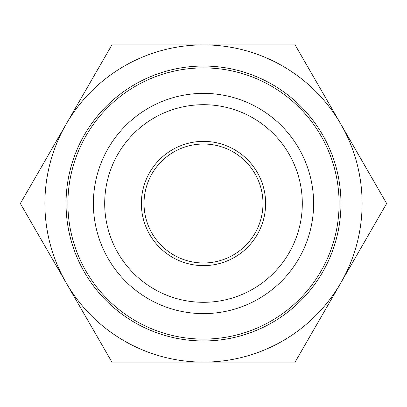 <?xml version="1.0" encoding="UTF-8"?>
<svg xmlns="http://www.w3.org/2000/svg" width="407" height="407" viewBox="0 0 407 407"><rect width="100%" height="100%" fill="white"/><g stroke="black" fill="none" stroke-linecap="round" stroke-linejoin="round"><path stroke-width="0.61" d="M67.903 203.5A135.597 135.597 0 0 1 271.296 86.07A135.597 135.597 0 0 1 271.296 320.93A135.597 135.597 0 0 1 67.903 203.5M93.381 203.5A110.119 110.119 0 0 1 258.557 108.135A110.119 110.119 0 0 1 258.557 298.865A110.119 110.119 0 0 1 93.381 203.5M104.696 203.5A98.804 98.804 0 0 1 252.9 117.933A98.804 98.804 0 0 1 252.9 289.067A98.804 98.804 0 0 1 104.696 203.5M141.377 203.5A62.123 62.123 0 0 1 234.559 149.7A62.123 62.123 0 0 1 234.559 257.3A62.123 62.123 0 0 1 141.377 203.5M144.022 203.5A59.478 59.478 0 0 1 233.242 151.989A59.478 59.478 0 0 1 233.242 255.011A59.478 59.478 0 0 1 144.022 203.5M111.925 44.887L20.35 203.5L111.925 362.113L295.075 362.113L386.65 203.5L295.075 44.887L111.925 44.887M340.863 124.196A158.613 158.613 0 0 1 203.5 362.113A158.613 158.613 0 0 1 66.138 124.196A158.613 158.613 0 0 1 340.863 124.196M66.036 203.5A137.464 137.464 0 0 1 272.232 84.453A137.464 137.464 0 0 1 272.232 322.548A137.464 137.464 0 0 1 66.036 203.5"/></g></svg>
